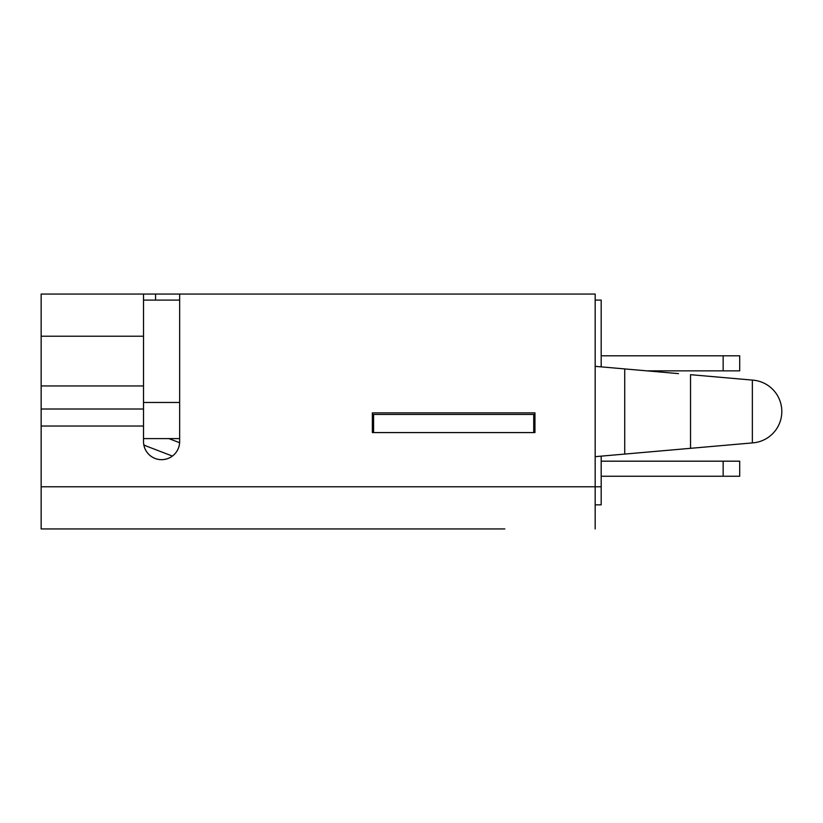 <?xml version="1.0" encoding="UTF-8"?>
<svg xmlns="http://www.w3.org/2000/svg" width="823" height="823" viewBox="0 0 823 823"><rect width="100%" height="100%" fill="white"/><g stroke="black" fill="none" stroke-linecap="round" stroke-linejoin="round"><path stroke-width="1.23" d="M723.15 476.239L601.191 476.239L723.15 476.239L723.15 461.178L739.692 461.178L739.692 476.239L723.15 476.239M601.191 461.178L723.15 461.178M41.15 385.956L143.521 385.956L143.521 409.01L41.15 409.01L41.15 294.068L179.651 294.068L179.651 441.612A18.065 18.065 0 0 1 143.809 444.801A18.065 18.065 0 0 0 146.669 446.2L172.408 456.076A18.065 18.065 0 0 1 143.521 441.612L143.521 426.036L41.15 426.036L41.15 528.932L106.548 528.932M179.651 441.612A18.065 18.065 0 0 1 179.62 442.723L168.869 438.597M179.651 402.468L143.521 402.468L143.521 300.097L179.651 300.097M595.173 300.097L601.191 300.097L601.191 366.863M595.173 504.838L601.191 504.838L601.191 456.137M143.521 438.597L179.651 438.597M146.669 446.2L172.408 456.076L146.669 446.2M723.15 355.793L601.191 355.793L739.692 355.793L739.692 370.854L723.15 370.854L723.15 355.793L601.191 355.793M504.838 528.932L41.15 528.932M378.374 528.932L474.727 528.932M366.76 528.932L119.438 528.932M41.15 409.01L41.15 426.036M595.173 528.932L595.173 486.774L601.191 486.774M752.366 442.908L752.366 380.092L753.127 380.154A31.469 31.469 0 0 1 753.127 442.846L595.173 456.662L595.173 486.774L41.15 486.774M143.521 300.097L143.521 294.068M534.95 432.579L372.356 432.579L372.356 412.879L534.95 412.879L534.95 432.579M595.173 456.662L595.173 294.068L179.651 294.068M752.366 380.092L690.528 374.681L690.528 448.319L645.582 452.259M330.918 528.932L336.226 528.932M143.521 409.01L143.521 426.036M678.491 373.621L595.173 366.338M373.58 432.579L373.58 414.442L372.356 414.164M534.95 414.164L533.726 414.442L533.726 432.579M373.58 414.442L533.726 414.442M646.796 370.854L723.15 370.854M41.15 336.226L143.521 336.226M155.568 294.068L155.568 300.097M624.719 454.08L624.719 368.92"/></g></svg>
